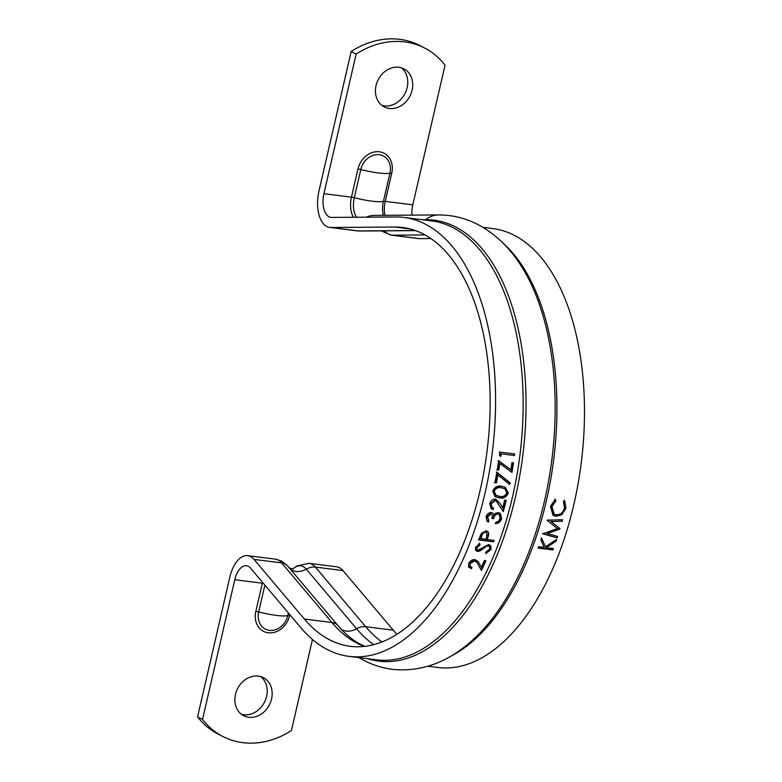 <?xml version="1.0" encoding="UTF-8"?>
<svg xmlns="http://www.w3.org/2000/svg" width="782" height="782" viewBox="0 0 782 782"><rect width="100%" height="100%" fill="white"/><g stroke="black" fill="none" stroke-linecap="round" stroke-linejoin="round"><path stroke-width="1.17" d="M376.034 85.609A21.417 17.849 117.3 0 0 384.245 106.899A21.417 17.849 117.3 0 0 412.124 90.126A21.417 17.849 117.3 0 0 403.913 68.845A21.417 17.849 117.3 0 0 376.034 85.609M381.88 105.374A21.417 17.849 117.3 0 0 407.148 87.555A21.417 17.849 117.3 0 0 401.303 67.79M235.47 694.445A21.417 17.849 117.3 0 0 243.681 715.726A21.417 17.849 117.3 0 0 271.559 698.961A21.417 17.849 117.3 0 0 263.348 677.671A21.417 17.849 117.3 0 0 235.47 694.445M241.315 714.21A21.417 17.849 117.3 0 0 266.584 696.391A21.417 17.849 117.3 0 0 260.738 676.626M538.075 548.094A221.169 116.88 -82.9 0 0 538.593 546.706L544.233 547.41L540.919 540.176A221.169 116.88 -82.9 0 0 541.603 538.153L545.543 546.706L556.628 539.404A221.169 116.88 -82.9 0 1 555.982 541.291L546.256 547.664L553.402 548.563A221.169 116.88 -82.9 0 1 552.894 549.951L538.075 548.094M559.941 529.052A221.169 116.88 -82.9 0 0 560.039 528.72L551.124 521.496L562.229 521.252A221.169 116.88 -82.9 0 0 562.639 519.766L547.214 520.098A221.169 116.88 -82.9 0 1 547.156 520.313L557.331 528.564L543.089 533.705A221.169 116.88 -82.9 0 1 543.021 533.911L557.136 537.869A221.169 116.88 -82.9 0 0 557.615 536.432L547.429 533.559L559.941 529.052L559.462 528.661L546.95 533.148L547.429 533.559M555.269 499.366L555.865 500.803L551.945 506.628L554.125 514.028L556.344 514.81C560.42 514.849 563.148 512.611 564.506 508.085L563.46 501.761L564.643 500.539L566.031 508.271L561.681 514.839L555.846 516.286L553.06 515.299L550.45 506.345L555.269 499.366M482.914 227.327L492.807 228.569A221.169 116.88 97.1 0 1 514.429 235.372A221.169 116.88 97.1 0 1 578.142 483.511A221.169 116.88 97.1 0 1 437.861 667.486L427.969 666.254M411.977 215.128A18.993 10.039 -82.9 0 1 412.798 204.835L445.046 65.189A84.73 70.615 117.3 0 0 424.782 48.103A84.73 70.615 117.3 0 0 356.152 54.066L323.914 193.711A18.993 10.039 -82.9 0 0 329.017 216.79A18.993 10.039 -82.9 0 0 330.874 217.376A18.993 10.039 -82.9 0 0 331.578 217.416L395.76 216.966A221.169 116.88 97.1 0 1 403.923 217.445A221.169 116.88 97.1 0 1 425.545 224.248A221.169 116.88 97.1 0 1 489.249 472.387A221.169 116.88 97.1 0 1 348.977 656.362A221.169 116.88 97.1 0 1 327.355 649.559A221.169 116.88 97.1 0 1 300.914 627.79L250.602 568.162A18.993 10.039 -82.9 0 0 246.477 565.709A18.993 10.039 -82.9 0 0 234.786 579.736L202.548 719.381A84.73 70.615 -62.7 0 0 222.811 736.468A84.73 70.615 -62.7 0 0 291.442 730.505L312.458 639.461M222.811 736.468L217.836 733.897A84.73 70.615 -62.7 0 1 197.582 716.811L229.82 577.165A29.12 15.386 97.1 0 1 247.738 555.66A29.12 15.386 97.1 0 1 254.062 559.423L304.374 619.041A211.042 111.523 -82.9 0 0 329.603 639.823A211.042 111.523 -82.9 0 0 350.228 646.313A211.042 111.523 -82.9 0 0 484.087 470.764A211.042 111.523 -82.9 0 0 423.297 233.984A211.042 111.523 -82.9 0 0 402.662 227.494A211.042 111.523 -82.9 0 0 394.881 227.034L330.698 227.494A29.12 15.386 97.1 0 1 329.623 227.425A29.12 15.386 97.1 0 1 326.768 226.526A29.12 15.386 97.1 0 1 318.939 191.14L351.177 51.495L356.152 54.066M485.915 560.743L484.4 560.547A221.169 116.88 97.1 0 1 481.341 567.263L478.232 561.75L475.045 559.58C472.338 559.492 470.217 560.762 468.662 563.402L468.565 566.911L471.409 568.661L472.025 567.39L470.158 566.344L470.158 563.656L474.586 560.899L477.049 562.61L481.409 570.489A221.169 116.88 -82.9 0 0 485.915 560.743M477.988 550.137L477.03 549.551L477 547.683L480.07 544.946L479.64 543.588L475.544 547.341L475.612 550.284L477.499 551.496L480.099 550.939L486.551 546.266L488.222 545.904L489.473 546.667L489.561 549.199L485.759 552.2L485.984 553.568L491.076 549.384L490.861 545.885L488.77 544.526L477.988 550.137M488.838 534.429L488.163 531.799L486.16 530.812L481.37 533.363L479.884 536.911A221.169 116.88 97.1 0 1 478.77 539.961L493.589 541.818L494.097 540.421L487.264 539.57L488.838 534.429L487.9 531.584M487.098 516.589L490.373 513.598L490.871 513.96C492.425 514.752 492.826 516.247 492.073 518.456L493.589 518.652C494.244 515.856 495.778 514.312 498.183 514.009L499.375 514.664L500.109 518.574L498.496 521.193L496.062 522.2L495.612 523.657C498.427 523.471 500.431 521.848 501.624 518.789L500.363 513.569L498.476 512.513L495.563 513.168L493.794 514.791L492.768 513.109L491.292 512.484C488.818 512.591 487.078 514.028 486.062 516.794L487.118 521.213L488.398 522.102L488.848 520.656L487.098 516.589L487.587 516.961L490.871 513.96L491.409 514.194M488.848 520.656L487.587 516.961M506.218 500.245L504.693 500.06A221.169 116.88 97.1 0 1 502.718 507.841L499.845 503.168L495.377 499.112C492.709 499.053 490.813 500.558 489.708 503.618L491.145 508.632L493.207 509.659L493.608 508.173L492.201 507.547L491.204 503.891L495.123 500.627L496.365 501.252L503.285 511.575A221.169 116.88 -82.9 0 0 506.218 500.245M508.271 493.129L505.172 487.166L501.751 486.277C497.596 485.348 494.576 486.981 492.699 491.174L495.094 496.687L499.18 497.802C503.305 498.828 506.335 497.264 508.271 493.129L504.908 487.059M496.863 472.123A221.169 116.88 97.1 0 1 494.879 482.719L496.404 482.905A221.169 116.88 -82.9 0 0 497.919 474.938L509.483 484.332L510.382 483.081L496.863 472.123M510.851 469.738L498.681 460.784A221.169 116.88 97.1 0 1 497.244 469.914L498.769 470.099A221.169 116.88 -82.9 0 0 499.825 463.491L511.946 472.426A221.169 116.88 -82.9 0 0 513.461 462.866L511.946 462.67A221.169 116.88 97.1 0 1 510.851 469.738L498.134 460.676M499.864 452.074L499.444 455.3L500.832 456.512L501.184 453.824L514.478 455.495L514.673 453.922L499.864 452.074M293.514 568.436L296.994 565.894L309.066 563.333L336.622 566.784A29.12 15.386 97.1 0 1 342.956 570.547L393.268 630.175A211.042 111.523 -82.9 0 0 396.885 634.241M430.882 238.539L419.582 238.618A29.12 15.386 97.1 0 1 418.507 238.549L390.951 235.108L381.235 230.866M424.782 48.103L419.807 45.532A84.73 70.615 117.3 0 0 351.177 51.495M197.582 716.811L202.548 719.381M289.839 614.652L289.614 615.62A20.049 16.705 117.3 0 1 268.275 632.785A20.049 16.705 117.3 0 1 255.831 611.387A4.223 0.684 13 0 1 258.676 611.944A17.282 14.408 117.3 0 0 269.389 630.38A17.282 14.408 117.3 0 0 287.786 615.59A26.383 4.272 -167 0 1 276.398 615.405A26.383 4.272 -167 0 1 258.676 611.944L264.873 585.073M384.91 215.314A18.993 10.039 97.1 0 1 385.243 201.385A4.223 0.684 13 0 0 383.424 201.355L389.935 173.154A17.282 14.408 117.3 0 0 379.211 154.709A17.282 14.408 117.3 0 0 360.815 169.508A4.223 0.684 13 0 0 357.98 168.951L351.47 197.162L323.914 193.711M500.324 456.072A220.113 116.323 -82.9 0 0 500.627 453.755L513.921 455.417A220.113 116.323 -82.9 0 0 514.116 453.853L499.307 452.006M514.116 453.853L514.673 453.922M500.627 453.755L501.184 453.824M513.921 455.417L514.478 455.495M496.707 469.757L498.769 470.099M498.222 469.943A220.113 116.323 -82.9 0 0 499.278 463.374L499.825 463.491M511.448 472.054A220.113 116.323 -82.9 0 0 512.914 462.797M508.955 484.117L509.854 482.875L496.326 471.966M509.854 482.875L510.382 483.081M494.351 482.504L496.404 482.905M495.866 482.69A220.113 116.323 -82.9 0 0 497.381 474.762L497.919 474.938M494.84 496.541L498.662 497.528C502.787 498.545 505.817 496.99 507.743 492.875M498.662 497.528L499.18 497.802M495.896 495.28L493.706 491.067C495.289 487.958 497.694 486.795 500.9 487.577L504.488 488.682M493.706 491.067L494.224 491.321C495.817 488.203 498.222 487.03 501.428 487.812L504.077 488.486M500.9 487.577L501.428 487.812M505.016 488.916L506.756 492.885C505.152 496.042 502.738 497.176 499.532 496.296L496.15 495.426L494.224 491.321M502.875 510.91A220.113 116.323 -82.9 0 0 505.651 500.177M499.845 503.168L502.718 507.841M499.336 502.865L496.668 499.737M490.901 508.456L493.207 509.659M492.699 509.326A220.113 116.323 -82.9 0 0 493.071 507.968M491.966 507.371L491.204 503.891M490.695 503.569L494.615 500.333L495.123 500.627M494.615 500.333L496.111 501.106M491.585 518.075L493.1 518.271C493.745 515.494 495.28 513.95 497.694 513.647L498.183 514.009M493.1 518.271L493.589 518.652M497.694 513.647L499.112 514.488M495.133 523.256C497.948 523.07 499.942 521.457 501.135 518.407L501.624 518.789M501.135 518.407L500.109 513.393M492.504 512.943L493.794 514.791M486.883 521.008L488.398 522.102M487.919 521.711A220.113 116.323 -82.9 0 0 488.359 520.265M490.373 513.598L491.204 513.999M487.264 539.57L486.805 539.081A220.113 116.323 -82.9 0 0 487.206 537.977L488.369 533.979M478.32 539.472L493.589 541.818M493.129 541.33A220.113 116.323 -82.9 0 0 493.491 540.352M481.37 535.435L481.829 535.905C482.357 533.627 483.638 532.395 485.681 532.229L486.824 532.777L486.756 536.648L485.739 539.375L480.344 538.28A220.113 116.323 -82.9 0 0 481.37 535.435C481.888 533.168 483.168 531.946 485.211 531.78L486.56 532.581M480.803 538.759L481.829 535.905M476.873 549.267L477 547.683M476.561 547.165L479.62 544.438L480.07 544.946M479.62 544.438L479.19 543.089M475.436 550.01L477.499 551.496M477.069 550.948L479.669 550.401L480.099 550.939M479.669 550.401L486.111 545.758L486.551 546.266M486.111 545.758L488.222 545.904M487.773 545.396L489.209 546.423M485.554 553.021L490.637 548.866L491.076 549.384M490.637 548.866L490.617 545.641M481.028 569.814A220.113 116.323 -82.9 0 0 485.28 560.665M479.043 563.187L481.341 567.263M478.633 562.59L478.027 561.476M468.398 566.598L471.409 568.661M471.018 568.035A220.113 116.323 -82.9 0 0 471.429 567.185M470.011 566.012L470.158 563.656M469.747 563.06L474.166 560.313L474.586 560.899M474.166 560.313L476.844 562.336M555.865 500.803L555.337 500.539L551.427 506.335L553.871 513.862M551.945 506.628L551.427 506.335M564.125 500.275L565.513 507.977L561.183 514.517L555.337 515.954L552.806 515.123M566.031 508.271L565.513 507.977M561.681 514.839L561.183 514.517M555.846 516.286L555.337 515.954M554.751 499.112L555.337 500.539M559.462 528.661A220.113 116.323 -82.9 0 0 559.56 528.339L560.039 528.72M562.229 521.252L551.124 521.496M550.626 521.135L559.56 528.339M561.73 520.9A220.113 116.323 -82.9 0 0 562.043 519.786M542.542 533.49L557.136 537.869M556.667 537.439A220.113 116.323 -82.9 0 0 557.058 536.276M541.144 537.713L545.543 546.706M555.982 541.291L555.523 540.841A220.113 116.323 -82.9 0 0 555.826 539.942M555.523 540.841L545.807 547.175L546.256 547.664M552.894 549.951L552.444 549.463A220.113 116.323 -82.9 0 0 552.806 548.485M552.444 549.463L538.231 547.683M358.87 657.603L363.884 660.389C372.916 665.071 382.408 668.053 392.378 669.333C422.036 672.364 449.611 661.846 475.114 637.76A222.205 117.417 -82.9 0 0 521.584 266.564C509.893 247.855 495.329 233.847 477.91 224.542C465.437 218.1 452.26 214.903 438.37 214.942L374.187 215.392A26.383 22.346 89.6 0 0 366.259 217.171M383.288 215.324A17.966 9.492 97.1 0 1 383.424 201.355A26.383 4.272 -167 0 1 372.027 201.17A26.383 4.272 -167 0 1 354.305 197.709L360.815 169.508A26.383 4.272 -167 0 0 378.547 172.969A26.383 4.272 -167 0 0 389.935 173.154A4.223 0.684 13 0 1 391.762 173.184A20.049 16.705 117.3 0 0 379.319 151.786A20.049 16.705 117.3 0 0 357.98 168.951M356.572 217.24A17.966 9.492 97.1 0 1 354.305 197.709A4.223 0.684 13 0 0 351.47 197.162A18.993 10.039 97.1 0 0 353.493 217.259M293.524 568.426A25.611 13.538 97.1 0 1 303.221 566.618A25.611 13.538 97.1 0 1 306.28 569.13L356.592 628.757A214.551 113.38 -82.9 0 0 373.659 644.651M290.308 569.101A16.246 12.404 139.8 0 0 295.948 571.437A16.246 12.404 139.8 0 0 306.28 569.13A14.35 10.948 -40.2 0 1 315.4 567.097L365.712 626.724A211.042 111.523 -82.9 0 0 381.929 641.944M438.37 214.942A26.383 22.346 89.6 0 0 425.74 219.683L421.997 219.703M367.648 658.698A222.205 117.417 -82.9 0 0 517.664 486.766A222.205 117.417 -82.9 0 0 455.662 226.995A222.205 117.417 -82.9 0 0 425.74 219.683A4.223 3.578 -90.4 0 1 425.105 220.094M348.977 656.362L376.533 659.812A221.169 116.88 -82.9 0 0 516.804 475.837A221.169 116.88 -82.9 0 0 453.101 227.699A221.169 116.88 -82.9 0 0 431.478 220.895L403.923 217.445M451.048 656.069A221.169 116.88 -82.9 0 0 553.754 459.102A221.169 116.88 -82.9 0 0 502.767 242.889M341.03 629.051A16.246 12.404 139.8 0 0 346.27 631.064A16.246 12.404 139.8 0 0 356.592 628.757A14.35 10.948 -40.2 0 1 365.712 626.724L393.268 630.175M254.062 559.423L281.618 562.864A14.35 10.948 -40.2 0 1 287.688 566.002L281.54 561.056L275.293 559.11A29.12 15.386 97.1 0 1 278.138 560A29.12 15.386 97.1 0 1 281.618 562.864L331.93 622.492A211.042 111.523 -82.9 0 0 357.159 643.273A211.042 111.523 -82.9 0 0 364.217 646.401M304.374 619.041L331.93 622.492A14.35 10.948 -40.2 0 1 338 625.629C345.224 634.104 352.75 640.331 360.561 644.319L364.891 646.333M309.066 563.333A29.12 15.386 97.1 0 1 311.92 564.233A29.12 15.386 97.1 0 1 315.4 567.097L342.956 570.547M410.315 228.97L394.881 227.034M425.066 234.932L392.026 235.167A29.12 15.386 97.1 0 1 390.951 235.108M419.582 238.618L392.026 235.167A14.35 12.15 89.6 0 1 384.539 230.846M412.798 204.835L385.243 201.385L391.762 173.184M255.831 611.387L262.351 583.186L234.786 579.736M415.379 230.534L358.254 230.934L330.698 227.494M415.623 230.622L359.603 231.022A14.35 12.15 89.6 0 1 358.254 230.934A29.12 15.386 97.1 0 1 357.178 230.876L329.623 227.425M263.417 583.352A4.223 0.684 13 0 0 262.351 583.186A18.993 10.039 97.1 0 1 262.557 582.326M289.614 615.62A4.223 0.684 13 0 0 287.786 615.59L288.402 612.951M482.67 548.192L483.11 548.72M292.957 568.934L293.68 568.358L291.246 568.641L288.969 567.771M275.293 559.11L247.738 555.66M359.603 231.022L357.178 230.876M287.688 566.002L338 625.629M496.15 495.426L495.632 495.153M491.692 507.215L492.201 507.547M495.866 500.959L496.365 501.252M498.887 514.312L499.375 514.664M476.59 549.013L477.03 549.551M489.033 546.159L489.473 546.667M469.757 565.728L470.158 566.344M476.649 562.033L477.049 562.61M553.607 513.696L554.125 514.028"/></g></svg>
